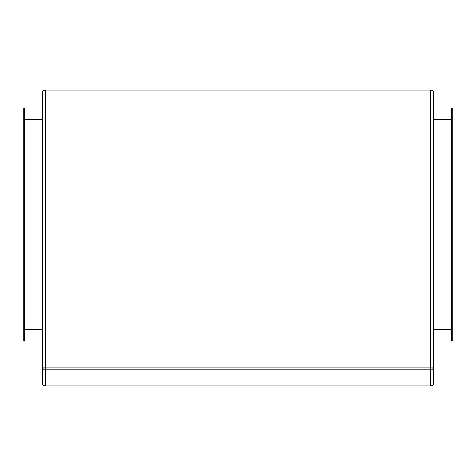 <?xml version="1.0" encoding="UTF-8"?>
<svg xmlns="http://www.w3.org/2000/svg" width="476" height="476" viewBox="0 0 476 476"><rect width="100%" height="100%" fill="white"/><g stroke="black" fill="none" stroke-linecap="round" stroke-linejoin="round"><path stroke-width="0.71" d="M43.518 90.72L43.518 90.119L430.691 90.119A2.987 2.987 0 0 1 433.678 93.112L433.678 367.954L45.309 367.954L45.309 369.15L42.322 369.15L42.322 382.888L430.691 382.888L430.691 369.15L45.309 369.15L45.309 385.881A2.987 2.987 0 0 1 42.322 382.888M432.482 367.954L433.678 369.15L433.678 382.888A2.987 2.987 0 0 1 430.691 385.881L45.309 385.881M433.678 369.15L430.691 369.15L430.691 90.119A2.987 2.987 0 0 1 433.678 93.112L45.309 93.112L45.309 367.954L42.322 367.954L42.322 93.112L45.309 93.112L45.309 90.119A2.987 2.987 0 0 0 42.322 93.112A2.987 2.987 0 0 1 45.309 90.119M43.518 367.954L42.322 369.15M42.322 329.713L24.395 329.713M42.322 119.399L24.395 119.399M451.605 119.399L433.678 119.399M451.605 329.713L433.678 329.713M452.2 111.033L451.605 111.033L451.605 108.046L452.2 108.046L452.2 341.066L451.605 341.066L451.605 338.079L452.2 338.079M23.8 338.079L24.395 338.079L24.395 341.066L23.8 341.066L23.8 108.046L24.395 108.046L24.395 111.033L23.8 111.033M451.605 111.033L451.605 338.079M24.395 338.079L24.395 111.033M430.691 385.881L430.691 382.888L433.678 382.888"/></g></svg>
